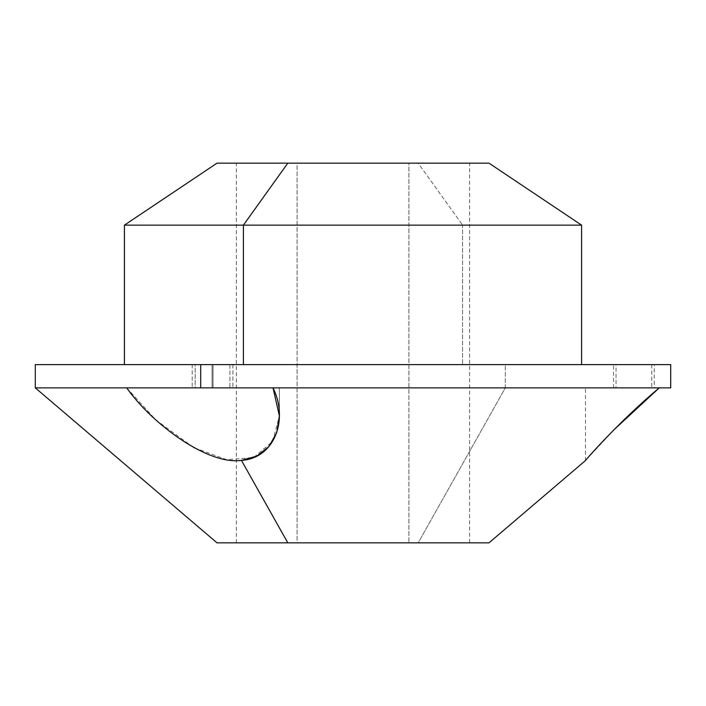 <?xml version="1.0" encoding="UTF-8"?>
<svg xmlns="http://www.w3.org/2000/svg" width="706" height="706" viewBox="0 0 706 706"><rect width="100%" height="100%" fill="white"/><g stroke="black" fill="none" stroke-linecap="round" stroke-linejoin="round"><path stroke-width="0.53" stroke-dasharray="3.53 2.65" d="M229.927 364.623L229.927 387.868L232.892 387.868L195.183 387.868L195.183 364.623L232.892 364.623L192.208 364.623L195.183 364.623L195.183 387.868L229.927 387.868L192.208 387.868L229.927 387.868L229.927 364.623L195.183 364.623L229.927 364.623M194.468 447.842L226.794 459.721L253.772 457.47L272.595 441.497L279.391 415.922L273.019 387.868L279.391 387.868L126.718 387.868L273.019 387.868L126.718 387.868L155.752 419.841L192.906 446.986M217.007 542.843L418.199 542.843L505.311 387.868L273.019 387.868C289.681 421.791 272.507 460.541 238.849 460.524C205.508 463.48 151.711 423.388 126.718 387.868L505.311 387.868L505.311 364.623L35.3 364.623M670.7 364.623L505.311 364.623L505.311 387.868L670.7 387.868M126.718 387.868L279.391 387.868L126.718 387.868M212.074 364.623L212.074 387.868L232.892 387.868L213.035 387.868L213.035 364.623L192.208 364.623L213.035 364.623L213.035 387.868L192.208 387.868L212.074 387.868L212.074 364.623L213.035 364.623L212.074 364.623M651.744 364.623L651.744 387.868L613.549 387.868L616.047 387.868L616.047 364.623L654.233 364.623L616.047 364.623L616.047 387.868L654.233 387.868L651.744 387.868L651.744 364.623L616.047 364.623L651.744 364.623M581.585 225.143L462.589 225.143L462.589 364.623L581.585 364.623L124.415 364.623L462.589 364.623L462.589 225.143L124.415 225.143L581.585 225.143M488.993 163.157L418.199 163.157L462.589 225.143L418.199 163.157L217.007 163.157M236.378 542.843L236.378 163.157L408.906 163.157L408.906 542.843L236.378 542.843L297.094 542.843L297.094 163.157L236.378 163.157L469.622 163.157L250.656 163.157L297.094 163.157L297.094 542.843L469.622 542.843L408.906 542.843L408.906 163.157L469.622 163.157L469.622 542.843L287.801 542.843M613.752 429.954L585.459 460.568L615.023 428.674M659.263 387.868L585.459 387.868L659.263 387.868C674.433 387.868 674.433 387.868 659.263 387.868L505.311 387.868L418.199 542.843L488.993 542.843M616.047 387.868L651.744 387.868L616.047 387.868M408.906 542.843L250.656 542.843L408.906 542.843M655.3 391.274L656.192 390.506M213.035 387.868L212.074 387.868L213.035 387.868M200.689 364.623L581.585 364.623M613.549 387.868L613.549 364.623L654.233 364.623L654.233 387.868M243.411 364.623L581.285 364.623L243.411 364.623M232.892 364.623L232.892 387.868L232.892 364.623M192.208 364.623L192.208 387.868L192.208 364.623M279.391 415.922L279.391 387.868L279.391 415.922M585.459 460.568L585.459 387.868"/><path stroke-width="1.06" d="M193.373 447.242L194.468 447.842M35.3 364.623L200.689 364.623L200.689 387.868L35.3 387.868L126.718 387.868C152.408 424.421 208.164 465.298 241.434 460.356L287.801 542.843L217.007 542.843L35.3 387.868L35.3 364.623M200.689 387.868L200.689 364.623L670.7 364.623L670.7 387.868L200.689 387.868L273.019 387.868L279.391 415.922L276.743 432.584L268.977 446.519L256.86 456.085L241.434 460.356C208.164 465.298 152.408 424.421 126.718 387.868L200.689 387.868M243.411 364.623L243.411 225.143L581.585 225.143L243.411 225.143L243.411 364.623M124.415 364.623L124.415 225.143L217.007 163.157L287.801 163.157L243.411 225.143L124.415 225.143L243.411 225.143L287.801 163.157L488.993 163.157L581.585 225.143L581.585 364.623L613.549 364.623M469.622 163.157L236.378 163.157M585.459 460.568L488.993 542.843L287.801 542.843L241.434 460.356C273.531 458.635 289.151 420.802 273.019 387.868L659.263 387.868C616.779 423.388 582.715 463.48 585.495 460.524C585.159 460.541 618.677 421.791 659.263 387.868L613.752 429.954M287.801 542.843L469.622 542.843M659.263 387.868C618.677 421.791 585.159 460.541 585.495 460.524C582.715 463.48 616.779 423.388 659.263 387.868L656.192 390.506M615.023 428.674L655.3 391.274M654.233 364.623L200.689 364.623"/></g></svg>
